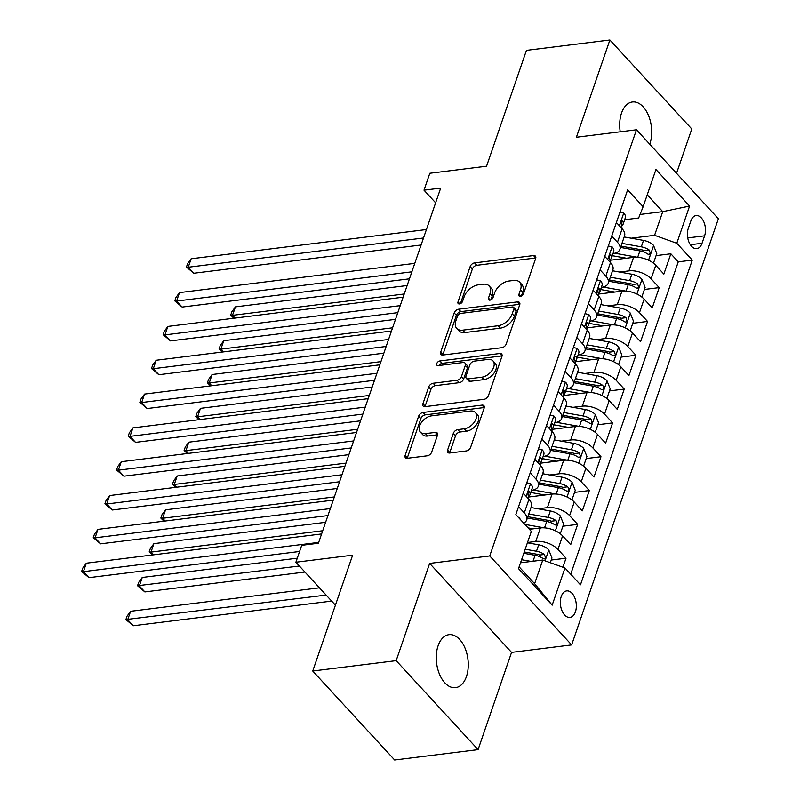 <?xml version="1.0" encoding="UTF-8"?>
<svg xmlns="http://www.w3.org/2000/svg" width="800" height="800" viewBox="0 0 800 800"><rect width="100%" height="100%" fill="white"/><g stroke="black" fill="none" stroke-linecap="round" stroke-linejoin="round"><path stroke-width="1.2" d="M520.42 296.37A2.87 1.78 -42.6 0 0 523.51 293.76L535.66 258.48A4.09 2.54 -42.6 0 0 535.4 256.12A4.09 2.54 -42.6 0 0 533.53 255.57L474.56 262.9A4.09 2.54 -42.6 0 0 470.14 266.63L458 301.9A2.87 1.78 -42.6 0 0 458.18 303.56A2.87 1.78 -42.6 0 0 459.49 303.94A2.87 1.78 -42.6 0 0 462.58 301.33L464.16 296.77A13.1 8.14 -42.6 0 1 478.3 284.84L483.21 284.23A13.1 8.14 -42.6 0 1 489.19 285.98A13.1 8.14 -42.6 0 1 490.03 293.55L488.46 298.11A2.87 1.78 -42.6 0 0 488.65 299.77A2.87 1.78 -42.6 0 0 489.96 300.15A2.87 1.78 -42.6 0 0 493.05 297.54L494.62 292.98A13.1 8.14 -42.6 0 1 508.76 281.05L513.67 280.44A13.1 8.14 -42.6 0 1 519.65 282.19A13.1 8.14 -42.6 0 1 520.5 289.76L518.93 294.33A2.87 1.78 -42.6 0 0 519.11 295.98A2.87 1.78 -42.6 0 0 520.42 296.37M466.44 676.56A26.69 15.79 82.9 0 0 465.04 648.14A26.69 15.79 82.9 0 0 448.97 634.68A26.69 15.79 82.9 0 0 438.1 645.78A26.69 15.79 82.9 0 0 439.49 674.21A26.69 15.79 82.9 0 0 455.56 687.66A26.69 15.79 82.9 0 0 466.44 676.56M649.74 144.19A26.69 15.79 82.9 0 0 649.86 143.85A26.69 15.79 82.9 0 0 648.47 115.42A26.69 15.79 82.9 0 0 632.4 101.97A26.69 15.79 82.9 0 0 621.53 113.07A26.69 15.79 82.9 0 0 620.22 131.79M575.42 611.85A13.35 7.89 82.9 0 0 574.72 597.64A13.35 7.89 82.9 0 0 566.69 590.91A13.35 7.89 82.9 0 0 561.25 596.46A13.35 7.89 82.9 0 0 561.95 610.67A13.35 7.89 82.9 0 0 569.98 617.4A13.35 7.89 82.9 0 0 575.42 611.85M447.58 450.09A4.09 2.54 -42.6 0 0 447.84 452.46A4.09 2.54 -42.6 0 0 449.71 453.01L466.25 450.95A4.09 2.54 -42.6 0 0 470.67 447.22L484.16 408.05A4.09 2.54 -42.6 0 0 483.9 405.68A4.09 2.54 -42.6 0 0 482.03 405.13L423.06 412.46A4.09 2.54 -42.6 0 0 418.64 416.19L405.16 455.37A4.09 2.54 -42.6 0 0 405.42 457.73A4.09 2.54 -42.6 0 0 407.29 458.28L427.27 455.8A4.09 2.54 -42.6 0 0 431.69 452.07L437.46 435.3A4.09 2.54 -42.6 0 0 437.2 432.94A4.09 2.54 -42.6 0 0 435.33 432.39L425.42 433.62A10.95 6.8 -42.6 0 1 420.42 432.16A10.95 6.8 -42.6 0 1 421.34 422.65A10.95 6.8 -42.6 0 1 431.54 415.86L470.35 411.03A10.95 6.8 -42.6 0 1 475.35 412.5A10.95 6.8 -42.6 0 1 474.43 422.01A10.95 6.8 -42.6 0 1 464.24 428.8L457.77 429.6A4.09 2.54 -42.6 0 0 453.35 433.33L447.58 450.09L449.79 452.5A4.09 2.54 -42.6 0 0 449.65 453.01M676.53 173.29L691.79 128.97L609.88 40L526.45 50.37L486.56 166.21L429.83 173.27L424 190.18L440.69 188.1L318.4 543.25L301.72 545.32L295.89 562.23L335.42 605.17M396.17 660.66L478.08 749.63L511.56 652.39L429.65 563.41L396.17 660.66L312.74 671.03L352.63 555.18L295.89 562.23M429.65 563.41L489.73 555.95L636.47 129.78L718.38 218.75L571.64 644.92L489.73 555.95M609.88 40L576.4 137.24L636.47 129.78M501.8 347.7A4.09 2.54 -42.6 0 0 506.22 343.97L519.71 304.8A4.09 2.54 -42.6 0 0 519.45 302.43A4.09 2.54 -42.6 0 0 517.58 301.88L458.62 309.21A4.09 2.54 -42.6 0 0 454.2 312.94L440.71 352.12A4.09 2.54 -42.6 0 0 440.97 354.48A4.09 2.54 -42.6 0 0 442.84 355.03L501.8 347.7M501.94 356.42L488.45 395.6A4.09 2.54 -42.6 0 1 484.03 399.32L425.06 406.65A4.09 2.54 -42.6 0 1 423.2 406.11A4.09 2.54 -42.6 0 1 422.93 403.74L428.7 386.98A4.09 2.54 -42.6 0 1 433.12 383.25L457.04 380.28A4.09 2.54 -42.6 0 0 461.46 376.55L465.29 365.43A4.09 2.54 -42.6 0 0 465.02 363.06A4.09 2.54 -42.6 0 0 463.15 362.51L438.26 365.61A2.87 1.78 -42.6 0 1 436.95 365.23A2.87 1.78 -42.6 0 1 437.19 362.74A2.87 1.78 -42.6 0 1 439.86 360.96L499.8 353.51A4.09 2.54 -42.6 0 1 501.67 354.06A4.09 2.54 -42.6 0 1 501.94 356.42M478.08 749.63L394.65 760L312.74 671.03M562.92 567.24L566.03 558.2L551.25 560.04M527.52 542.49L535.74 541.46A16.68 8.58 19 0 1 557.95 549.42L562.6 535.89L570.69 544.67L577.67 524.38L562.89 526.21M538.07 508.8L547.39 507.64A16.68 8.58 19 0 1 569.59 515.6L574.25 502.07L582.33 510.85L589.32 490.55L574.54 492.39M549.71 474.98L559.03 473.82A16.68 8.58 19 0 1 581.24 481.78L585.9 468.25L593.98 477.03L600.97 456.73L586.19 458.57M561.36 441.15L570.68 439.99A16.68 8.58 19 0 1 592.89 447.95L597.54 434.42L605.62 443.2L612.61 422.91L597.83 424.74M573.01 407.33L582.33 406.17A16.68 8.58 19 0 1 604.53 414.13L609.19 400.6L617.27 409.38L624.26 389.08L609.48 390.92M584.65 373.51L593.97 372.35A16.68 8.58 19 0 1 616.18 380.31L620.84 366.78L628.92 375.56L635.9 355.26L621.13 357.1M596.3 339.68L605.62 338.52A16.68 8.58 19 0 1 627.82 346.48L632.48 332.96L640.56 341.73L647.55 321.44L632.77 323.28M607.95 305.86L617.27 304.7A16.68 8.58 19 0 1 639.47 312.66L644.13 299.13L652.21 307.91L659.2 287.62L651.12 278.84A16.68 8.58 -161 0 0 628.91 270.88L619.59 272.04M644.42 289.45L659.2 287.62M562.6 535.89A16.68 8.58 -161 0 0 540.4 527.93L529.38 529.31M574.25 502.07A16.68 8.58 -161 0 0 552.05 494.11L528.64 497.02M585.9 468.25A16.68 8.58 -161 0 0 563.69 460.29L540.28 463.2M597.54 434.42A16.68 8.58 -161 0 0 575.34 426.47L551.93 429.37M609.19 400.6A16.68 8.58 -161 0 0 586.99 392.64L563.58 395.55M620.84 366.78A16.68 8.58 -161 0 0 598.63 358.82L575.22 361.73M632.48 332.96A16.68 8.58 -161 0 0 610.28 325L586.87 327.91M644.13 299.13A16.68 8.58 -161 0 0 621.92 291.17L598.52 294.08M690.86 220.93L688.3 228.37A12.93 7.65 82.9 0 0 688.97 242.14A12.93 7.65 82.9 0 0 696.76 248.65A12.93 7.65 82.9 0 0 702.03 243.28L704.59 235.83A12.93 7.65 82.9 0 0 703.91 222.07A12.93 7.65 82.9 0 0 696.13 215.55A12.93 7.65 82.9 0 0 690.86 220.93M519.12 566.86L534.62 583.69L542.77 560.02L564.98 567.98L580.47 584.81L692.28 260.11L676.78 243.27L654.58 235.31L631.24 238.21M564.98 567.98L552.16 605.18L518.51 568.63L531.33 531.42L515.83 514.59L627.63 189.89L643.13 206.72L655.94 169.52L689.59 206.07L676.78 243.27M570.71 574.2L678.26 261.85L670.84 253.79L663.86 274.09L655.77 265.31A16.68 8.58 -161 0 0 633.57 257.35L610.16 260.26M613.01 253.56A16.68 8.58 -161 0 0 619.89 249.38A16.68 8.58 -161 0 0 617.47 242.29L611.74 236.06M619.89 249.38L624.55 235.85A16.68 8.58 -161 0 0 622.13 228.76L616.39 222.53M518.56 506.65L524.3 512.87A16.68 8.58 19 0 1 526.72 519.96A16.68 8.58 19 0 1 523.65 523.09M526.72 519.96L531.38 506.43A16.68 8.58 -161 0 0 528.96 499.34L523.22 493.12M530.21 472.82L535.94 479.05A16.68 8.58 19 0 1 538.37 486.14A16.68 8.58 19 0 1 531.48 490.32M538.37 486.14L543.03 472.61A16.68 8.58 -161 0 0 540.6 465.52L534.87 459.29M541.86 439L547.59 445.23A16.68 8.58 19 0 1 550.01 452.32A16.68 8.58 19 0 1 543.13 456.5M550.01 452.32L554.67 438.79A16.68 8.58 -161 0 0 552.25 431.7L546.52 425.47M553.5 405.18L559.24 411.4A16.68 8.58 19 0 1 561.66 418.49A16.68 8.58 19 0 1 554.77 422.68M561.66 418.49L566.32 404.96A16.68 8.58 -161 0 0 563.89 397.87L558.16 391.65M565.15 371.35L570.88 377.58A16.68 8.58 19 0 1 573.31 384.67A16.68 8.58 19 0 1 566.42 388.85M573.31 384.67L577.97 371.14A16.68 8.58 -161 0 0 575.54 364.05L569.81 357.82M576.8 337.53L582.53 343.76A16.68 8.58 19 0 1 584.95 350.85A16.68 8.58 19 0 1 578.07 355.03M584.95 350.85L589.61 337.32A16.68 8.58 -161 0 0 587.19 330.23L581.45 324M588.44 303.71L594.17 309.93A16.68 8.58 19 0 1 596.6 317.02A16.68 8.58 19 0 1 589.71 321.21M596.6 317.02L601.26 303.49A16.68 8.58 -161 0 0 598.83 296.4L593.1 290.18M600.09 269.88L605.82 276.11A16.68 8.58 19 0 1 608.25 283.2A16.68 8.58 19 0 1 601.36 287.38M608.25 283.2L612.9 269.67A16.68 8.58 -161 0 0 610.48 262.58L604.75 256.35M639.47 312.66L647.55 321.44M627.82 346.48L635.9 355.26M616.18 380.31L624.26 389.08M604.53 414.13L612.61 422.91M592.89 447.95L600.97 456.73M581.24 481.78L589.32 490.55M569.59 515.6L577.67 524.38M557.95 549.42L566.03 558.2M542.77 560.02L520.53 562.78M654.58 235.31L662.73 211.64L647.23 194.81M640.05 214.46L662.73 211.64L689.59 206.07M624.65 219.74L638.64 218L643.13 206.72M511.56 652.39L571.64 644.92M424 190.18L435.63 202.81M656.07 255.63L670.84 253.79M678.26 261.85L692.28 260.11M552.16 605.18L534.62 583.69M521.37 296.08L522.71 292.17A13.1 8.14 -42.6 0 0 521.87 284.6L519.65 282.19M489.19 285.98L491.4 288.38A13.1 8.14 -42.6 0 1 492.25 295.95L490.9 299.86M535.8 257.97A4.09 2.54 -42.6 0 0 535.74 257.97L476.78 265.3A4.09 2.54 -42.6 0 0 472.36 269.03L460.44 303.65M519.85 304.28A4.09 2.54 -42.6 0 0 519.79 304.29L460.83 311.62A4.09 2.54 -42.6 0 0 456.41 315.34L442.92 354.52A4.09 2.54 -42.6 0 0 442.78 355.03M513.87 309.02A2.87 1.78 -42.6 0 0 513.68 307.36A2.87 1.78 -42.6 0 0 512.38 306.98L460.62 313.41A2.87 1.78 -42.6 0 0 457.53 316.02L455.87 320.84A13.1 8.14 -42.6 0 0 456.71 328.41A13.1 8.14 -42.6 0 0 462.69 330.16L498.07 325.76A13.1 8.14 -42.6 0 0 512.21 313.83L513.87 309.02L516.08 311.42A2.87 1.78 -42.6 0 0 515.9 309.77L513.68 307.36M456.71 328.41L458.93 330.81A13.1 8.14 -42.6 0 0 464.91 332.56L462.69 330.16M516.08 311.42L514.43 316.24A13.1 8.14 -42.6 0 1 500.28 328.16L464.91 332.56M465.02 363.06L467.23 365.47A4.09 2.54 -42.6 0 1 467.5 367.83L463.67 378.95A4.09 2.54 -42.6 0 1 459.25 382.68L435.34 385.65A4.09 2.54 -42.6 0 0 430.92 389.38L425.15 406.15A4.09 2.54 -42.6 0 0 425.01 406.66M502.07 355.91A4.09 2.54 -42.6 0 0 502.02 355.91L442.07 363.36A2.87 1.78 -42.6 0 0 439.19 365.49M481.85 377.19A10.95 6.8 -42.6 0 0 492.05 370.4A10.95 6.8 -42.6 0 0 492.97 360.89A10.95 6.8 -42.6 0 0 487.97 359.43L474.29 361.13A4.09 2.54 -42.6 0 0 469.87 364.86L466.04 375.98A4.09 2.54 -42.6 0 0 466.31 378.34A4.09 2.54 -42.6 0 0 468.17 378.89L481.85 377.19L484.06 379.6A10.95 6.8 -42.6 0 0 494.26 372.81A10.95 6.8 -42.6 0 0 495.18 363.3L492.97 360.89M466.31 378.34L468.52 380.75A4.09 2.54 -42.6 0 0 470.39 381.3L468.17 378.89M484.06 379.6L470.39 381.3M475.35 412.5L477.57 414.9A10.95 6.8 -42.6 0 1 476.65 424.41A10.95 6.8 -42.6 0 1 466.45 431.2L459.98 432.01A4.09 2.54 -42.6 0 0 455.56 435.73L449.79 452.5M420.42 432.16L422.64 434.56A10.95 6.8 -42.6 0 0 427.63 436.03L425.42 433.62M437.6 434.79A4.09 2.54 -42.6 0 0 437.54 434.79L427.63 436.03M484.3 407.53A4.09 2.54 -42.6 0 0 484.24 407.54L425.28 414.87A4.09 2.54 -42.6 0 0 420.86 418.6L407.37 457.77A4.09 2.54 -42.6 0 0 407.23 458.29M653.46 263.2L656.78 253.56L653.51 245.37A11.05 5.68 -161 0 0 643.51 240.4L624.17 236.95M637.3 257.25L614.79 253.23M626.45 258.23L612.27 255.7M620.56 247.44L639.9 250.89A11.05 5.68 19 0 1 647.83 254.1L649.14 254.52L650.31 253.25L649.23 250.05A11.05 5.68 -161 0 0 641.3 246.83L621.96 243.38M621.01 246.13L641.92 249.87A5.63 2.89 19 0 1 644.43 250.64L649.23 250.05M407.14 285.53L235.43 306.88L232.52 315.33L404.23 293.99M233.85 318.23L230.71 315.14L231.88 311.76L235.43 306.88M230.71 315.14L232.52 315.33L235.05 318.08M619.97 212.16L623.85 213.15A11.05 5.68 19 0 1 625.34 217.73L623.13 224.15A11.05 5.68 -161 0 0 622.88 221.43L622.18 220.94M423.51 238L188.24 267.24L191.15 258.78L426.42 229.54M621.66 225.92L621.89 225.75A11.05 5.68 -161 0 0 623.13 224.15M621.4 221.61L622.88 221.43C621.26 220.86 620.79 222.21 621.49 225.49A11.05 5.68 19 0 1 621.73 228.21L621.7 228.3M421.1 245L193.78 273.25L188.24 267.24L186.44 267.05L187.6 263.66L191.15 258.78M193.78 273.25L186.44 267.05M641.81 297.02L645.13 287.39L641.87 279.19A11.05 5.68 -161 0 0 631.86 274.23L612.52 270.78M625.65 291.07L603.14 287.05M614.8 292.06L600.62 289.53M608.91 281.26L628.25 284.71A11.05 5.68 19 0 1 636.18 287.93L637.49 288.34L638.66 287.07L637.58 283.87A11.05 5.68 -161 0 0 629.65 280.65L610.31 277.2M609.36 279.96L630.27 283.69A5.63 2.89 19 0 1 632.78 284.47L637.58 283.87M395.49 319.36L223.78 340.7L220.87 349.16L392.58 327.81M222.2 352.05L219.07 348.96L220.23 345.58L223.78 340.7M219.07 348.96L220.87 349.16L223.4 351.9M630.17 330.85L633.48 321.21L630.22 313.02A11.05 5.68 -161 0 0 620.22 308.05L600.88 304.6M614.01 324.89L591.49 320.88M603.16 325.88L588.97 323.35M597.27 315.08L616.61 318.54A11.05 5.68 19 0 1 624.54 321.75L625.85 322.17L627.02 320.89L625.94 317.69A11.05 5.68 -161 0 0 618.01 314.48L598.66 311.03M597.72 313.78L618.63 317.51A5.63 2.89 19 0 1 621.13 318.29L625.94 317.69M383.85 353.18L212.14 374.52L209.23 382.98L380.94 361.64M210.56 385.87L207.42 382.79L208.59 379.4L212.14 374.52M207.42 382.79L209.23 382.98L211.75 385.73M618.52 364.67L621.84 355.03L618.57 346.84A11.05 5.68 -161 0 0 608.57 341.87L589.23 338.42M602.36 358.72L579.85 354.7M591.51 359.7L577.33 357.17M585.62 348.91L604.96 352.36A11.05 5.68 19 0 1 612.89 355.57L614.2 355.99L615.37 354.72L614.29 351.52A11.05 5.68 -161 0 0 606.36 348.3L587.02 344.85M586.07 347.6L606.98 351.33A5.63 2.89 19 0 1 609.49 352.11L614.29 351.52M372.2 387L200.49 408.35L197.58 416.8L369.29 395.46M198.91 419.7L195.77 416.61L196.94 413.23L200.49 408.35M195.77 416.61L197.58 416.8L200.11 419.55M606.87 398.49L610.19 388.86L606.93 380.66A11.05 5.68 -161 0 0 596.93 375.7L577.58 372.25M590.71 392.54L568.2 388.52M579.86 393.53L565.68 391M573.97 382.73L593.32 386.18A11.05 5.68 19 0 1 601.25 389.4L602.55 389.81L603.72 388.54L603.71 386.93L602.64 385.34A11.05 5.68 -161 0 0 594.71 382.12L575.37 378.67M574.42 381.43L595.34 385.16A5.63 2.89 19 0 1 597.84 385.94L602.64 385.34M360.56 420.83L188.84 442.17L185.93 450.63L357.64 429.28M187.26 453.52L184.13 450.43L185.29 447.05L188.84 442.17M184.13 450.43L185.93 450.63L188.46 453.37M608.32 245.98L612.2 246.97A11.05 5.68 19 0 1 613.7 251.55L611.49 257.98A11.05 5.68 -161 0 0 611.24 255.25L610.53 254.76M411.86 271.82L176.6 301.06L179.51 292.61L414.77 263.36M610.02 259.75L610.25 259.58A11.05 5.68 -161 0 0 611.49 257.98M609.75 255.44L611.24 255.25C609.61 254.68 609.15 256.04 609.84 259.31A11.05 5.68 19 0 1 610.09 262.03L610.06 262.12M409.45 278.82L182.13 307.07L176.6 301.06L174.79 300.87L175.96 297.49L179.51 292.61M182.13 307.07L174.79 300.87M596.67 279.8L600.55 280.79A11.05 5.68 19 0 1 602.05 285.37L599.84 291.8A11.05 5.68 -161 0 0 599.59 289.08L598.89 288.58M400.22 305.64L164.95 334.89L167.86 326.43L403.13 297.19M598.37 293.57L598.6 293.4A11.05 5.68 -161 0 0 599.84 291.8M598.1 289.26L599.59 289.08C597.97 288.51 597.5 289.86 598.19 293.13A11.05 5.68 19 0 1 598.44 295.86L598.41 295.95M397.81 312.64L170.48 340.9L164.95 334.89L163.14 334.69L164.31 331.31L167.86 326.43M170.48 340.9L163.14 334.69M585.03 313.63L588.91 314.62A11.05 5.68 19 0 1 590.41 319.2L588.19 325.62A11.05 5.68 -161 0 0 587.94 322.9L587.24 322.41M388.57 339.47L153.3 368.71L156.21 360.25L391.48 331.01M586.72 327.39L586.96 327.22A11.05 5.68 -161 0 0 588.19 325.62M586.46 323.08L587.94 322.9C586.32 322.33 585.85 323.68 586.55 326.96A11.05 5.68 19 0 1 586.8 329.68L586.76 329.77M386.16 346.47L158.84 374.72L153.3 368.71L151.5 368.52L152.66 365.13L156.21 360.25M158.84 374.72L151.5 368.52M573.38 347.45L577.26 348.44A11.05 5.68 19 0 1 578.76 353.02L576.55 359.44A11.05 5.68 -161 0 0 576.3 356.72L575.59 356.23M376.92 373.29L141.66 402.53L144.57 394.08L379.84 364.83M575.08 361.22L575.31 361.05A11.05 5.68 -161 0 0 576.55 359.44M574.81 356.91L576.3 356.72C574.67 356.15 574.21 357.51 574.9 360.78A11.05 5.68 19 0 1 575.15 363.5L575.12 363.59M374.51 380.29L147.19 408.54L141.66 402.53L139.85 402.34L141.02 398.96L144.57 394.08M147.19 408.54L139.85 402.34M595.23 432.32L598.55 422.68L595.28 414.49A11.05 5.68 -161 0 0 585.28 409.52L565.94 406.07M579.07 426.36L556.56 422.35M568.22 427.35L554.04 424.82M562.33 416.55L581.67 420A11.05 5.68 19 0 1 589.6 423.22L590.91 423.64L592.08 422.36L591 419.16A11.05 5.68 -161 0 0 583.07 415.95L563.73 412.5M562.78 415.25L583.69 418.98A5.63 2.89 19 0 1 586.19 419.76L591 419.16M348.91 454.65L177.2 475.99L174.29 484.45L346 463.11M175.62 487.34L172.48 484.26L173.65 480.87L177.2 475.99M172.48 484.26L174.29 484.45L176.81 487.2M561.73 381.27L565.62 382.26A11.05 5.68 19 0 1 567.11 386.84L564.9 393.27A11.05 5.68 -161 0 0 564.65 390.55L563.95 390.05M365.28 407.11L130.01 436.36L132.92 427.9L368.19 398.66M563.43 395.04L563.66 394.87A11.05 5.68 -161 0 0 564.9 393.27M563.16 390.73L564.65 390.55C563.03 389.98 562.56 391.33 563.25 394.6A11.05 5.68 19 0 1 563.5 397.33L563.47 397.42M362.87 414.11L135.55 442.37L130.01 436.36L128.21 436.16L129.37 432.78L132.92 427.9M135.55 442.37L128.21 436.16M583.58 466.14L586.9 456.5L583.63 448.31A11.05 5.68 -161 0 0 573.63 443.34L554.29 439.89M567.42 460.19L544.91 456.17M556.57 461.17L542.39 458.64M550.68 450.38L570.02 453.83A11.05 5.68 19 0 1 577.95 457.04L579.26 457.46L580.43 456.19L579.35 452.98A11.05 5.68 -161 0 0 571.42 449.77L552.08 446.32M551.13 449.07L572.04 452.8A5.63 2.89 19 0 1 574.55 453.58L579.35 452.98M337.26 488.47L165.55 509.82L162.64 518.27L334.35 496.93M163.97 521.17L160.84 518.08L162 514.7L165.55 509.82M160.84 518.08L162.64 518.27L165.17 521.02M550.09 415.1L553.97 416.09A11.05 5.68 19 0 1 555.47 420.66L553.25 427.09A11.05 5.68 -161 0 0 553.01 424.37L552.3 423.88M353.63 440.94L118.36 470.18L121.28 461.72L356.54 432.48M551.78 428.86L552.02 428.69A11.05 5.68 -161 0 0 553.25 427.09M551.52 424.55L553.01 424.37C551.38 423.8 550.92 425.15 551.61 428.43A11.05 5.68 19 0 1 551.86 431.15L551.83 431.24M351.22 447.94L123.9 476.19L118.36 470.18L116.56 469.99L117.72 466.6L121.28 461.72M123.9 476.19L116.56 469.99M571.93 499.96L575.25 490.33L571.99 482.13A11.05 5.68 -161 0 0 561.99 477.17L542.65 473.72M555.78 494.01L533.26 489.99M544.93 495L530.74 492.47M539.04 484.2L558.38 487.65A11.05 5.68 19 0 1 566.31 490.87L567.62 491.28L568.79 490.01L568.77 488.4L567.7 486.81A11.05 5.68 -161 0 0 559.77 483.59L540.43 480.14M539.48 482.9L560.4 486.63A5.63 2.89 19 0 1 562.9 487.4L567.7 486.81M325.62 522.3L153.91 543.64L150.99 552.1L322.71 530.75M152.33 554.99L149.19 551.9L150.35 548.52L153.91 543.64M149.19 551.9L150.99 552.1L153.52 554.84M538.44 448.92L542.32 449.91A11.05 5.68 19 0 1 543.82 454.49L541.61 460.91A11.05 5.68 -161 0 0 541.36 458.19L540.65 457.7M341.99 474.76L106.72 504L109.63 495.55L344.9 466.3M540.14 462.69L540.37 462.52A11.05 5.68 -161 0 0 541.61 460.91M539.87 458.38L541.36 458.19C539.74 457.62 539.27 458.98 539.96 462.25A11.05 5.68 19 0 1 540.21 464.97L540.18 465.06M339.58 481.76L112.25 510.01L106.72 504L104.91 503.81L106.08 500.43L109.63 495.55M112.25 510.01L104.91 503.81M560.29 533.79L563.61 524.15L560.34 515.96A11.05 5.68 -161 0 0 550.34 510.99L531 507.54M544.13 527.83L524.85 524.39M533.28 528.82L528.07 527.89M297.28 558.19L142.26 577.46L139.35 585.92L144.88 591.93L304.92 572.04M527.39 518.02L546.73 521.47A11.05 5.68 19 0 1 554.66 524.69L555.97 525.11L557.14 523.83L556.06 520.63A11.05 5.68 -161 0 0 548.13 517.42L528.79 513.96M527.84 516.72L548.75 520.45A5.63 2.89 19 0 1 551.26 521.23L556.06 520.63M144.88 591.93L137.54 585.73L299.39 566.03M137.54 585.73L138.71 582.34L142.26 577.46M526.8 482.74L530.68 483.73A11.05 5.68 19 0 1 532.17 488.31L529.96 494.74A11.05 5.68 -161 0 0 529.71 492.02L529.01 491.52M330.34 508.58L95.07 537.83L97.98 529.37L333.25 500.13M528.49 496.51L528.72 496.34A11.05 5.68 -161 0 0 529.96 494.74M528.23 492.2L529.71 492.02C528.09 491.45 527.62 492.8 528.32 496.07A11.05 5.68 19 0 1 528.56 498.8L528.53 498.88M327.93 515.58L100.61 543.84L95.07 537.83L93.27 537.63L94.43 534.25L97.98 529.37M100.61 543.84L93.27 537.63M550.32 562.72L551.96 557.97L548.7 549.78A11.05 5.68 -161 0 0 538.69 544.81L527.41 542.8M531.29 561.44L521.59 559.71M521.63 562.64L520.64 562.47M319.45 587.82L130.61 611.29L127.7 619.74L133.24 625.75L331.67 601.09M523.8 553.28L535.08 555.3A11.05 5.68 19 0 1 543.01 558.51L544.32 558.93L545.49 557.66L544.41 554.45A11.05 5.68 -161 0 0 536.48 551.24L525.2 549.23M524.25 551.98L537.1 554.27A5.63 2.89 19 0 1 539.61 555.05L544.41 554.45M133.24 625.75L125.9 619.55L326.13 595.08M125.9 619.55L127.06 616.17L130.61 611.29M518.41 517.4L519.03 517.56A11.05 5.68 19 0 1 520.29 519.44M318.69 542.41L83.43 571.65L86.34 563.19L321.6 533.95M299.6 551.48L88.96 577.66L83.43 571.65L81.62 571.45L82.79 568.07L86.34 563.19M88.96 577.66L81.62 571.45M535.74 541.46L540.4 527.93M547.39 507.64L552.05 494.11M559.03 473.82L563.69 460.29M570.68 439.99L575.34 426.47M582.33 406.17L586.99 392.64M593.97 372.35L598.63 358.82M605.62 338.52L610.28 325M617.27 304.7L621.92 291.17M628.91 270.88L633.57 257.35M617.47 242.29L622.13 228.76M524.3 512.87L528.96 499.34M535.94 479.05L540.6 465.52M547.59 445.23L552.25 431.7M559.24 411.4L563.89 397.87M570.88 377.58L575.54 364.05M582.53 343.76L587.19 330.23M594.17 309.93L598.83 296.4M605.82 276.11L610.48 262.58M651.12 278.84L655.77 265.31M687.75 237.93L704.59 235.83M690.33 244.73L702.03 243.28M522.71 292.17L520.5 289.76M490.28 300.09L488.46 298.11M492.25 295.95L490.03 293.55M459.82 303.88L458 301.9M472.36 269.03L470.14 266.63M476.78 265.3L474.56 262.9M535.74 257.97L533.53 255.57M520.75 296.3L518.93 294.33M442.92 354.52L440.71 352.12M456.41 315.34L454.2 312.94M460.83 311.62L458.62 309.21M519.79 304.29L517.58 301.88M500.28 328.16L498.07 325.76M514.43 316.24L512.21 313.83M425.15 406.15L422.93 403.74M430.92 389.38L428.7 386.98M435.34 385.65L433.12 383.25M459.25 382.68L457.04 380.28M463.67 378.95L461.46 376.55M467.5 367.83L465.29 365.43M442.07 363.36L439.86 360.96M502.02 355.91L499.8 353.51M455.56 435.73L453.35 433.33M459.98 432.01L457.77 429.6M466.45 431.2L464.24 428.8M437.54 434.79L435.33 432.39M407.37 457.77L405.16 455.37M420.86 418.6L418.64 416.19M425.28 414.87L423.06 412.46M484.24 407.54L482.03 405.13M648.55 260.22L653.6 245.58M641.3 246.83L643.51 240.4M637.7 257.27L639.9 250.89M623.71 213.11L619.36 225.75M636.91 294.04L641.95 279.4M629.65 280.65L631.86 274.23M626.06 291.1L628.25 284.71M625.26 327.87L630.3 313.22M618.01 314.48L620.22 308.05M614.41 324.92L616.61 318.54M613.61 361.69L618.66 347.05M606.36 348.3L608.57 341.87M602.76 358.74L604.96 352.36M601.97 395.51L607.01 380.87M594.71 382.12L596.93 375.7M591.12 392.57L593.32 386.18M612.06 246.94L607.71 259.57M600.42 280.76L596.06 293.4M588.77 314.58L584.42 327.22M577.12 348.41L572.77 361.04M590.32 429.34L595.36 414.69M583.07 415.95L585.28 409.52M579.47 426.39L581.67 420M565.48 382.23L561.13 394.87M578.68 463.16L583.72 448.52M571.42 449.77L573.63 443.34M567.82 460.21L570.02 453.83M553.83 416.05L549.48 428.69M567.03 496.98L572.07 482.34M559.77 483.59L561.99 477.17M556.18 494.03L558.38 487.65M542.19 449.88L537.83 462.51M555.38 530.8L560.42 516.16M548.13 517.42L550.34 510.99M544.53 527.86L546.73 521.47M530.54 483.7L526.19 496.34M545.04 560.83L548.78 549.99M536.48 551.24L538.69 544.81M533.04 561.22L535.08 555.3"/></g></svg>
